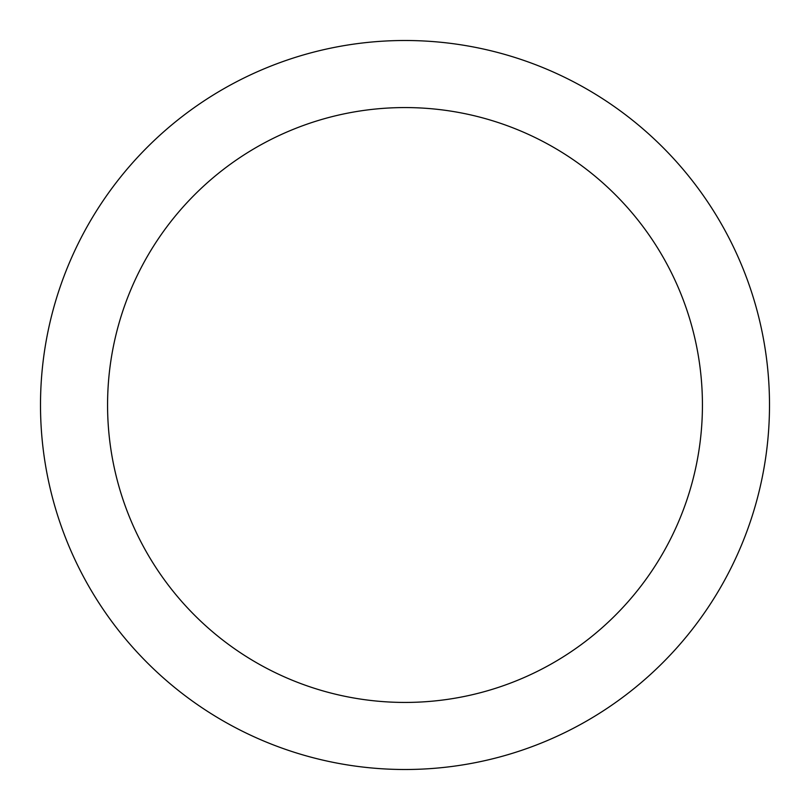 <?xml version="1.0" encoding="UTF-8"?>
<svg xmlns="http://www.w3.org/2000/svg" width="810" height="810" viewBox="0 0 810 810"><rect width="100%" height="100%" fill="white"/><g stroke="black" fill="none" stroke-linecap="round" stroke-linejoin="round"><path stroke-width="0.61" stroke-dasharray="4.05 3.04" d="M40.5 405A364.5 364.5 0 0 0 405 769.5A364.5 364.5 0 0 0 769.5 405A364.5 364.5 0 0 0 405 40.5A364.5 364.5 0 0 0 40.5 405M702.432 405A297.432 297.432 0 0 0 405 107.568A297.432 297.432 0 0 0 107.568 405A297.432 297.432 0 0 0 405 702.432A297.432 297.432 0 0 0 702.432 405"/><path stroke-width="1.21" d="M769.5 405A364.5 364.5 0 0 1 405 769.5A364.5 364.5 0 0 1 40.5 405A364.5 364.5 0 0 1 405 40.5A364.5 364.5 0 0 1 769.5 405M702.432 405A297.432 297.432 0 0 0 405 107.568A297.432 297.432 0 0 0 107.568 405A297.432 297.432 0 0 0 405 702.432A297.432 297.432 0 0 0 702.432 405"/></g></svg>

